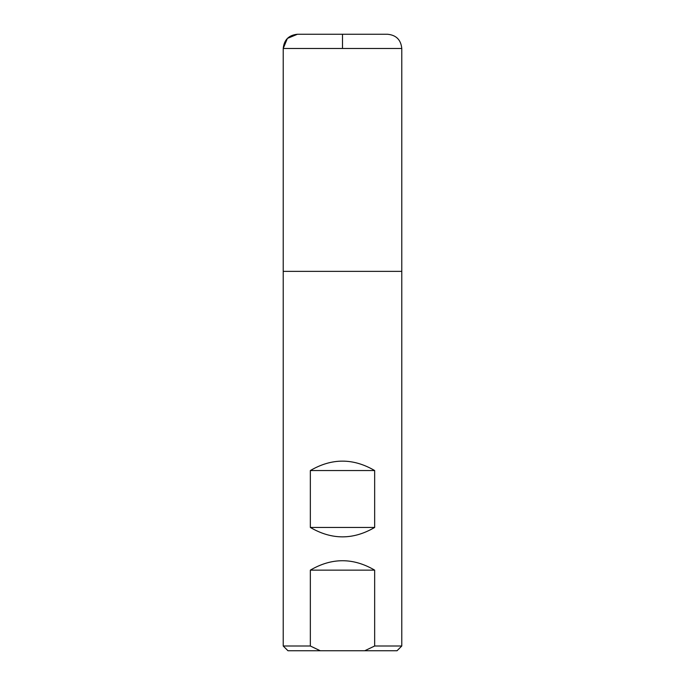<?xml version="1.0" encoding="UTF-8"?>
<svg xmlns="http://www.w3.org/2000/svg" width="685" height="685" viewBox="0 0 685 685"><rect width="100%" height="100%" fill="white"/><g stroke="black" fill="none" stroke-linecap="round" stroke-linejoin="round"><path stroke-width="1.03" d="M387.556 34.25L297.444 34.25L387.556 34.25C396.195 35.089 400.939 39.833 401.778 48.481L401.778 646.006L374.661 646.006L374.661 570.134C353.22 557.59 331.78 557.59 310.339 570.134L310.339 646.006L283.222 646.006L283.222 271.363L401.778 271.363L283.222 271.363L283.222 48.481L283.222 271.363M310.339 527.45C331.78 539.994 353.22 539.994 374.661 527.45L374.661 470.544C353.22 458 331.78 458 310.339 470.544L310.339 527.45L374.661 527.45M283.222 646.006L287.965 650.75L397.035 650.75L401.778 646.006M374.661 646.006L364.745 650.75M320.255 650.75L310.339 646.006M310.339 570.134L374.661 570.134M310.339 470.544L374.661 470.544M342.5 48.481L342.5 34.25L297.444 34.25L287.392 38.42L283.222 48.481C284.061 39.833 288.805 35.089 297.444 34.25M401.778 48.481L283.222 48.481"/></g></svg>
